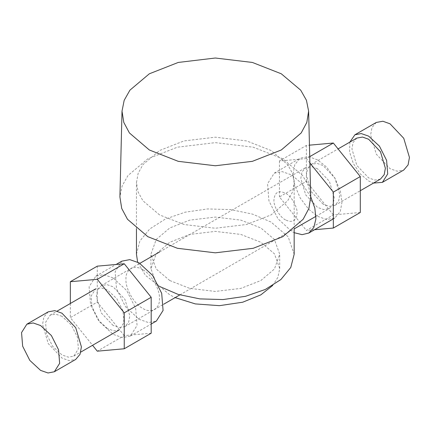 <?xml version="1.0" encoding="UTF-8"?>
<svg xmlns="http://www.w3.org/2000/svg" width="431" height="431" viewBox="0 0 431 431"><rect width="100%" height="100%" fill="white"/><g stroke="black" fill="none" stroke-linecap="round" stroke-linejoin="round"><path stroke-width="0.32" stroke-dasharray="2.15 1.62" d="M113.089 325.437L101.258 312.949L96.361 296.463L97.535 290.031L101.258 285.634L106.931 284.605L113.089 286.804L124.915 299.292L129.817 315.778L128.643 322.21L124.915 326.606L119.247 327.635L113.089 325.437M317.539 168.763L311.381 166.565L305.714 167.594L301.986 171.991L300.811 178.423L305.714 194.909L317.539 207.397L323.697 209.595L329.37 208.572L333.093 204.17L334.267 197.737L329.37 181.252L317.539 168.763M285.516 219.923C279.794 217.219 273.432 206.201 273.949 199.898C274.687 192.269 278.539 190.039 285.516 193.217C291.237 195.927 297.595 206.939 297.078 213.248C296.345 220.877 292.487 223.102 285.516 219.923M317.539 159.858L308.542 156.647L300.256 158.145L294.815 164.572L293.096 173.973L294.815 185.352L300.256 198.061L308.542 209.127L317.539 216.303L326.536 219.519L334.822 218.016L340.264 211.589L341.982 202.193L340.264 190.814L334.822 178.105L326.536 167.034L317.539 159.858M310.713 196.719L302.185 183.87L291.518 174.884L282.165 171.63L274.235 173.17L267.549 183.757L268.939 200.868L277.941 218.732L291.518 231.328L294.168 232.692M142.704 269.704C134.429 264.063 125.227 269.375 125.976 279.363C125.227 288.49 134.429 304.426 142.704 308.343C150.979 313.983 160.181 308.671 159.432 298.683C160.181 289.557 150.979 273.62 142.704 269.704M121.828 261.164L115.136 271.751L116.526 288.862L125.529 306.727L139.111 319.323L148.463 322.571L156.388 321.03M113.089 277.898L103.736 274.649L95.806 276.185L89.115 286.777L90.505 303.882L99.507 321.747L113.089 334.343L122.442 337.597L130.372 336.056L137.058 325.47L135.668 308.359L126.666 290.494L113.089 277.898M310.719 196.962L308.494 185.885L302.621 175.519L282.784 158.786L253.212 147.181L215.311 142.65L177.416 147.181L147.844 158.786L128.007 175.519L122.135 185.885L119.91 196.962M151.189 333.211L124.241 335.614L97.287 351.179M124.241 335.614L97.287 302.088L70.339 317.647L92.557 345.29M70.339 303.483L70.339 317.647M97.287 302.088L97.287 266.153M309.733 156.652L306.387 158.586L279.439 160.995L306.387 145.436L309.453 145.161M309.884 162.94L306.387 158.586M360.289 212.488L333.335 214.897L306.387 230.456L314.538 229.728M333.335 214.897L306.387 181.37L279.439 196.929L306.387 230.456M306.387 181.37L306.387 145.436M279.439 160.995L279.439 196.929M107.513 328.654L98.22 320.034L92.056 307.809L91.103 296.102L95.682 288.851L101.113 287.8L107.513 290.025L116.806 298.645L122.964 310.87L123.918 322.582L119.339 329.828L113.913 330.884L107.513 328.654M61.972 316.316L55.572 314.091L50.147 315.142L45.567 322.388L46.521 334.1L52.679 346.325L61.972 354.945L68.378 357.17L73.803 356.119L78.383 348.873L77.429 337.161L71.266 324.936L61.972 316.316M48.24 311.845L43.914 316.947L42.55 324.419L48.24 343.561L61.972 358.059L69.122 360.612L75.711 359.422M323.115 204.181L311.284 191.693L306.387 175.207L307.562 168.774L311.29 164.373L316.957 163.349L323.115 165.547L334.946 178.035L339.843 194.521L338.669 200.954L334.946 205.35L329.273 206.379L323.115 204.181M376.295 122.442L371.969 127.549L370.606 135.016L376.295 154.163L390.028 168.661L397.177 171.215L403.761 170.019M349.843 142.111L349.633 152.121L353.301 163.446L360.106 173.774L368.65 180.998L373.499 183.089M356.825 138.087L353.097 142.483L351.922 148.916L356.825 165.402L368.65 177.89L374.808 180.088L380.481 179.059M272.618 285.527L277.86 277.413L279.714 268.561L274.418 253.794L260.852 242.27L240.891 234.442L215.311 231.382L189.737 234.442L169.776 242.27L156.211 253.794L150.915 268.561L156.211 283.329L169.776 294.852L175.131 297.616M159.556 214.907L142.941 200.798L138.13 192.043L136.455 182.717L138.13 173.386L142.941 164.631L159.556 150.521L183.994 140.932L215.311 137.187L246.634 140.932L271.072 150.521L287.682 164.631L292.498 173.386L294.168 182.717L292.498 192.043L287.682 200.798L271.072 214.907L246.634 224.497L215.311 228.241L183.994 224.497L159.556 214.907M159.556 286.448L145.333 275.237L137.629 262.075M136.455 254.252L139.854 241.037L149.746 228.958L165.288 219.061L185.136 212.192L207.586 208.943L230.698 209.601L252.485 214.099L271.072 222.062L288.167 236.829L294.168 254.252M169.776 280.543L156.211 269.019L150.915 254.252L156.211 239.485L169.776 227.961L189.737 220.133L215.311 217.073L240.891 220.133L260.852 227.961L274.418 239.485L279.714 254.252L274.418 269.019L260.852 280.543L240.891 288.377L215.311 291.431L189.737 288.377L169.776 280.543M101.258 285.634L139.881 263.336M159.556 251.979L305.714 167.594M124.915 326.606L163.538 304.313M179.824 294.906L294.168 228.893M315.95 216.319L329.37 208.572M274.235 173.17L300.256 158.145M333.335 218.873L334.822 218.016M95.806 276.185L116.09 264.478M130.372 336.056L151.189 324.037M50.147 315.142L57.124 311.112M73.803 356.119L80.78 352.089M311.29 164.373L338.071 148.91M334.946 205.35L360.289 190.717M136.455 228.753L136.455 182.717M294.168 228.753L294.168 182.717M150.915 268.561L150.915 254.252M279.714 268.561L279.714 254.252"/><path stroke-width="0.65" d="M294.168 232.692L302.083 234.653L308.801 233.042L313.811 227.541L315.918 218.856L314.835 208.114L310.713 196.719M151.189 324.037L156.388 321.03L163.08 310.444L161.69 293.333L152.687 275.474L139.111 262.878L129.758 259.624L121.828 261.164L116.09 264.478M122.011 111.128L119.91 196.962L121.72 208.459L127.49 219.277L147.844 236.689L177.416 248.294L215.311 252.825L253.212 248.294L282.784 236.689L303.133 219.277L308.903 208.459L310.719 196.962L308.618 111.128L306.84 122.377L301.199 132.953L281.298 149.983L252.377 161.334L215.311 165.763L178.251 161.334L149.331 149.983L129.424 132.953L123.783 122.377L122.011 111.128L124.187 100.299L129.93 90.16L149.331 73.798L178.251 62.447L215.311 58.018L252.377 62.447L281.298 73.798L300.698 90.16L306.441 100.299L308.618 111.128M97.287 279.31L70.339 281.718L97.287 266.153L124.241 263.75L97.287 279.31L124.241 312.836L151.189 297.277L151.189 333.211L124.241 348.771L124.241 312.836M124.241 263.75L151.189 297.277M92.557 345.29L97.287 351.179L124.241 348.771M70.339 281.718L70.339 303.483M309.453 145.161L333.335 143.027L309.733 156.652M333.335 143.027L360.289 176.554L333.335 192.113L309.884 162.94M360.289 176.554L360.289 212.488L333.335 228.047L333.335 192.113M314.538 229.728L333.335 228.047M54.333 371.759L75.711 359.422L80.031 354.314L81.4 346.847L75.711 327.7L61.972 313.202L54.823 310.649L48.24 311.845L26.867 324.182L21.55 332.597L22.654 346.195L29.809 360.391L40.6 370.401L48.035 372.982L54.333 371.759L59.65 363.344L58.546 349.751L51.391 335.555L40.6 325.545L33.165 322.959L26.867 324.182M373.499 183.089L382.389 182.361L403.761 170.019L408.087 164.911L409.45 157.444L403.761 138.303L390.028 123.805L382.879 121.251L376.295 122.442L354.918 134.784L349.843 142.111M382.389 182.361L387.701 173.946L386.596 160.348L379.442 146.152L368.65 136.142L361.221 133.562L354.918 134.784M360.289 190.717L380.481 179.059L384.204 174.663L385.379 168.23L380.481 151.744L368.65 139.256L362.493 137.058L356.825 138.087L338.071 148.91M175.131 297.616L195.324 303.909L219.427 305.671L242.685 302.217L260.852 294.852L272.618 285.527M137.629 262.075L136.455 254.252L136.455 228.753M294.168 228.753L294.168 254.252L290.774 267.468L280.877 279.547L265.34 289.443L245.492 296.312L223.042 299.561L199.93 298.904L178.143 294.405L159.556 286.448M139.881 263.336L159.556 251.979M163.538 304.313L179.824 294.906M294.168 228.893L315.95 216.319M308.801 233.042L333.335 218.873M57.124 311.112L95.682 288.851M80.78 352.089L119.339 329.828"/></g></svg>
